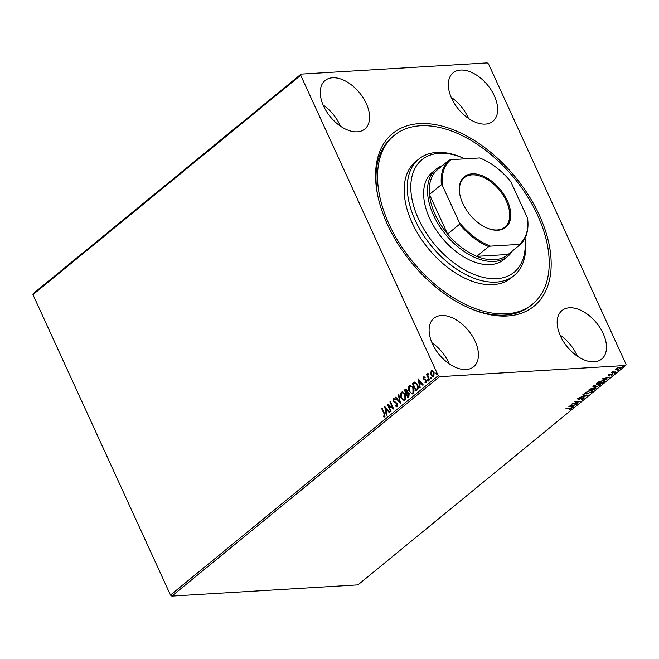 <?xml version="1.0" encoding="UTF-8"?>
<svg xmlns="http://www.w3.org/2000/svg" width="659" height="659" viewBox="0 0 659 659"><rect width="100%" height="100%" fill="white"/><g stroke="black" fill="none" stroke-linecap="round" stroke-linejoin="round"><path stroke-width="0.99" d="M507.405 315.974A111.602 67.276 -129.3 0 1 470.386 308.569A111.602 67.276 -129.3 0 1 377.722 195.476A111.602 67.276 -129.3 0 1 419.346 123.628A111.602 67.276 -129.3 0 1 539.359 215.221A111.602 67.276 -129.3 0 1 507.405 315.974M394.23 135.416A109.097 65.768 -129.3 0 1 484.653 149.552A109.097 65.768 -129.3 0 1 548.453 251.565A109.097 65.768 -129.3 0 1 532.521 304.186A109.097 65.768 -129.3 0 1 442.107 290.051A109.097 65.768 -129.3 0 1 378.299 188.037A109.097 65.768 -129.3 0 1 394.23 135.416L392.682 136.685A109.097 65.768 50.7 0 0 377.912 196.39M469.529 308.198A109.097 65.768 50.7 0 0 504.868 315.076A109.097 65.768 50.7 0 0 530.973 305.455L532.521 304.186M460.616 70.068A31.352 18.897 50.7 0 0 453.112 72.828A31.352 18.897 50.7 0 0 454.619 103.85A31.352 18.897 50.7 0 0 485.354 124.098A31.352 18.897 50.7 0 0 492.85 121.33A31.352 18.897 50.7 0 0 491.35 90.308A31.352 18.897 50.7 0 0 460.616 70.068M441.398 315.504A31.352 18.897 50.7 0 0 433.902 318.272A31.352 18.897 50.7 0 0 435.401 349.295A31.352 18.897 50.7 0 0 466.135 369.534A31.352 18.897 50.7 0 0 473.64 366.766A31.352 18.897 50.7 0 0 472.141 335.744A31.352 18.897 50.7 0 0 441.398 315.504M569.458 307.794A31.352 18.897 50.7 0 0 561.954 310.562A31.352 18.897 50.7 0 0 563.453 341.584A31.352 18.897 50.7 0 0 594.196 361.824A31.352 18.897 50.7 0 0 601.692 359.056A31.352 18.897 50.7 0 0 600.192 328.034A31.352 18.897 50.7 0 0 569.458 307.794M332.564 77.778A31.352 18.897 50.7 0 0 325.06 80.546A31.352 18.897 50.7 0 0 326.559 111.569A31.352 18.897 50.7 0 0 357.302 131.808A31.352 18.897 50.7 0 0 364.798 129.04A31.352 18.897 50.7 0 0 363.298 98.018A31.352 18.897 50.7 0 0 332.564 77.778M433.383 376.643L431.398 374.765L430.912 372.475L431.274 370.663L432.815 370.655L434.116 372.286L433.894 376.38C432.708 376.899 431.769 376.371 431.06 374.79L430.566 372.5L431.942 370.383M433.894 376.38L433.21 376.668M429.124 380.152L426.595 374.625L427.007 374.287L427.386 375.103L427.691 373.595L428.161 374.279L427.889 376.009L429.544 379.815L429.124 380.152M427.386 375.103L428.095 373.529M425.014 381.923L426.192 382.022L425.352 381.907L426.192 382.022L426.291 380.713L423.877 378.974L423.663 376.899L424.824 377.022L424.8 377.698L424.001 377.558L423.935 378.628L426.357 380.367L426.208 382.681L425.006 382.632L425.014 381.923L425.846 382.039L425.953 380.729L423.531 378.999L424.009 376.759M424.8 377.698L424.001 377.558M426.208 382.681L425.006 382.632L425.352 382.105M414.799 381.998L417.501 384.609C418.564 386.742 418.44 388.538 417.114 389.996L415.862 391.026L412.394 383.464L414.725 381.998M407.773 392.294L409.181 393.547L408.885 396.734L407.806 397.624L404.338 390.062L405.862 389.065L407.213 390.285L407.624 392.294M400.507 403.605L395.309 397.459L395.762 397.089L399.708 401.743L398.398 394.93L398.852 394.56L400.507 403.605M391.067 411.34L390.647 411.686L387.187 404.115L392.476 407.542L389.897 401.899L390.309 401.553L393.777 409.124L388.489 405.713L391.067 411.34M384.675 416.842L383.258 416.809L383.2 416.051L384.321 416.068L384.008 413.646L381.701 408.613L382.113 408.275L384.452 413.382L384.675 416.842L384.156 417.048M383.991 416.183L384.658 416.051L384.345 413.621L381.701 408.613M170.483 595.061L32.95 294.655L33.312 293.519L301.064 74.121L487.166 62.91L488.517 63.939L626.05 364.345L625.688 365.481L439.586 376.684L171.834 596.09L170.483 595.061L438.235 375.663L300.702 75.258L32.95 294.655M384.543 406.282L389.815 412.361L389.362 412.74L387.698 410.771L386.174 412.015L386.726 414.898L386.273 415.269L384.658 406.273M397.163 406.611L395.186 405.952L395.351 405.293L396.776 405.862L396.949 403.959L393.39 401.191L393.555 398.637L395.186 399.057L395.071 399.791L393.901 399.412L393.794 400.82L397.369 403.629L397.163 406.611L396.652 406.817M396.652 405.936L397.122 405.837L396.949 403.959M397.295 403.934L393.736 401.174L393.555 398.637L393.991 398.456M394.354 399.329L393.901 399.412M401.084 397.978C400.071 395.845 400.145 393.942 401.306 392.278L402.237 391.891L405.236 394.527C406.249 396.66 406.166 398.555 404.98 400.202L404.082 400.581L401.43 397.954C400.408 395.82 400.483 393.925 401.652 392.262L401.306 392.278M409.14 391.372C408.127 389.238 408.201 387.344 409.363 385.68L410.293 385.293L413.292 387.92C414.305 390.062 414.223 391.957 413.036 393.604L412.139 393.975L409.486 391.355C408.465 389.222 408.539 387.319 409.709 385.655L409.363 385.68M418.02 378.851L423.292 384.938L422.839 385.309L421.167 383.34L419.651 384.584L420.203 387.467L419.75 387.838L418.136 378.843M428.539 381.026L427.559 380.704L427.617 379.79L428.251 380.136L428.193 381.05L427.559 380.704L428.193 381.05M431.736 378.414L430.755 378.085L430.813 377.17L431.447 377.516L431.39 378.431L430.755 378.085L431.39 378.431M431.093 378.068L430.813 377.17L431.447 377.516M436.942 374.147L435.961 373.818L436.019 372.903L436.662 373.249L436.596 374.164L435.961 373.818L436.596 374.164M615.663 369.345L617.977 367.673L621.124 367.565L620.654 368.365L616.882 369.748L615.679 369.427M615.86 372.236L611.494 372.5L613.027 371.305L613.372 372.022L615.72 371.931M612.911 371.355L613.372 372.022M608.529 374.872L612.59 374.015L612.969 374.658L611.527 375.399L612.195 374.361L608.883 375.457L608.331 374.444M608.982 374.584L609.278 375.111M612.59 374.015L612.969 374.658L612.524 374.411M612.392 374.732L612.071 374.09M603.85 382.08L602.59 383.11L596.617 383.464L598.94 381.726L603.018 380.548L604.665 380.927L603.85 382.08L603.677 381.693M594.542 389.708L588.561 390.07L592.054 388.332L592.82 388.67L595.201 387.879L596.066 388.11L594.385 389.37M592.054 388.332L592.705 388.406M587.243 395.68L579.533 397.468L585.835 395.746L582.622 394.939L583.075 394.568L587.21 395.598M577.803 403.423L571.411 404.124L578.577 401.636L574.533 401.562L580.505 401.207L573.355 403.695L577.803 403.423M570.859 408.761L565.924 408.621L570.373 408.036C571.625 407.83 571.996 408.061 571.477 408.72L569.516 409.453L570.859 408.761L570.801 408.012M571.806 408.185L571.024 408.481M625.688 365.481L357.936 584.879L171.834 596.09M568.766 406.29L576.551 404.445L573.627 405.392L572.103 406.636L573.462 406.982L573.009 407.353L568.766 406.29M584.088 397.707L583.965 398.489L581.436 399.568L583.322 398.555L583.067 397.995L578.132 399.552L577.712 398.843L579.763 397.929L578.314 398.81L578.528 399.214L583.487 397.649L583.965 398.489L584.302 397.879M583.322 398.555L582.943 397.723M577.943 398.679L578.132 399.552L577.712 398.843M578.19 398.53L578.528 399.214M586.576 393.983L584.879 393.555L585.464 392.492L590.711 390.573L592.383 391.009L591.782 392.089L586.419 393.645M594.632 387.385L592.935 386.957L593.52 385.886L598.767 383.975L600.44 384.411L599.838 385.482L594.476 387.039M602.244 378.859L610.028 377.022L607.096 377.961L605.58 379.205L606.939 379.551L606.486 379.922L602.244 378.859M614.114 373.348L614.962 373.027L614.114 373.348M617.186 370.457L618.158 370.416L617.162 370.473M622.524 366.462L623.365 366.149L622.524 366.462M438.235 375.663L439.586 376.684M301.064 74.121L300.702 75.258M340.439 126.141A31.352 18.897 50.7 0 0 323.108 105.003M577.333 356.157A31.352 18.897 50.7 0 0 560.002 335.019M449.281 363.875A31.352 18.897 50.7 0 0 431.95 342.729M468.491 118.431A31.352 18.897 50.7 0 0 451.168 97.285M572.91 406.842L573.009 407.353M572.811 406.916L569.475 406.084M572.836 405.573L570.241 406.175L571.666 406.529L572.72 405.334M573.297 403.563L572.836 403.596M583.124 398.118L582.869 397.558M577.935 399.123L577.515 398.415M586.411 395.4L585.752 395.548M582.976 394.642L585.835 395.746M585.983 393.563L584.854 393.316M592.219 390.812L591.601 391.635M591.584 391.66L591.782 392.089M590.167 390.622L586.098 392.434L585.637 393.308L586.988 393.645L591.156 392.13L591.642 391.24L591.098 390.556M585.472 392.484L585.637 393.308M591.642 391.24L590.299 390.911M595.843 387.929L595.621 388.818M592.869 388.39L592.136 388.934M595.324 388.365L595.093 387.887M591.518 388.967L591.452 388.242M590.019 389.337L589.591 389.691L591.51 389.576L591.65 388.67L589.887 389.032M591.527 388.398L591.716 389.403M592.334 389.362L594.344 389.403L594.789 388.217L592.334 389.362L592.153 388.975M594.665 387.945L594.822 389.016M594.039 386.965L592.911 386.718M600.275 384.205L599.657 385.029M599.641 385.062L599.838 385.482M598.224 384.024L594.154 385.836L593.693 386.709L595.044 387.039L599.212 385.531L599.698 384.642L599.155 383.958M593.528 385.877L593.693 386.709M599.698 384.642L598.356 384.312M604.476 380.737L603.825 381.503L603.422 380.54M597.647 383.093L602.4 382.805L603.809 381.528L602.598 380.894L597.491 382.755M606.379 379.411L606.486 379.922M606.288 379.485L602.952 378.653M606.305 378.142L603.718 378.744L605.143 379.098L606.198 377.904M612.392 373.587L612.771 374.23M609.484 374.872L608.685 375.02M613.068 371.964L612.491 371.997M620.926 367.376L620.654 368.365M616.684 369.32L615.539 369.081M619.921 367.961L619.328 367.154M616.149 368.628L617.302 369.411L620.119 368.397L620.251 367.384M619.394 367.31L616.552 368.34M620.119 368.397L619.526 367.59M385.021 416.817L383.258 416.809M383.596 416.785L383.546 416.134M389.576 412.559L387.698 410.771M386.569 415.022L384.963 406.628M386.001 411.092L387.5 410.12L385.416 408.078L386.001 411.092L387.162 410.137L385.416 408.078M390.902 411.471L387.607 404.272M389.897 401.899L392.476 407.542M393.703 408.967L388.489 405.713M397.509 406.587L395.186 405.952M395.416 399.766L394.247 399.395M400.507 403.176L395.309 397.459M398.398 394.93L399.708 401.743M401.652 392.262L402.41 391.891M404.247 400.557L401.43 397.954M404.074 399.708L404.956 399.42L405.161 394.84C404.387 393.094 403.341 392.484 402.023 393.019M405.161 394.84L404.815 394.865C404.049 393.118 403.003 392.509 401.685 393.044L402.55 392.764M404.956 399.42L404.815 394.865M401.685 393.044L401.504 397.632C402.27 399.37 403.308 399.972 404.61 399.436L404.247 399.708M408.061 397.418L404.338 390.062M404.684 390.037L406.026 389.082M409.107 393.868L407.493 393.069L406.578 393.695L407.863 396.512L408.679 396.1L409.107 393.868L407.83 393.052M407.147 390.622L405.112 390.499L406.224 392.921L406.776 392.723L407.147 390.622L405.886 390.12M405.54 390.144L406.175 389.947M406.776 392.723L406.801 390.639M408.679 396.1L408.761 393.884M407.863 396.512L408.341 396.117M409.709 385.655L410.466 385.293M412.303 393.958L409.486 391.355M412.13 393.11L413.012 392.822L413.218 388.242C412.443 386.495 411.397 385.886 410.079 386.421M413.218 388.242L412.872 388.266C412.106 386.512 411.059 385.91 409.741 386.438L410.606 386.158M413.012 392.822L412.872 388.266M409.741 386.438L409.56 391.026C410.326 392.764 411.364 393.374 412.666 392.838L412.303 393.11M416.117 390.812L412.394 383.464M412.74 383.439L414.972 381.981M417.427 384.93L414.733 382.904L413.168 383.892L415.92 389.906L417.74 388.415L417.427 384.93L415.03 382.879M417.74 388.415L417.089 384.947M415.92 389.906L417.394 388.431M423.045 385.136L421.167 383.34M420.047 387.591L418.432 379.197M419.47 383.662L420.977 382.69L418.893 380.647L419.47 383.662L420.64 382.706L418.893 380.647M425.137 377.681L424.338 377.533L425.137 377.681M426.546 382.657L425.343 382.615M427.905 380.68L427.963 379.765M429.38 379.946L426.595 374.625M431.612 370.638L432.115 370.391M433.276 375.869L433.919 375.688L434.042 372.607L431.925 371.322M434.042 372.607L431.579 371.338L432.205 371.165M433.919 375.688L433.704 372.632M431.579 371.338L431.48 374.452L433.449 375.877M436.307 373.801L436.365 372.879M465.015 158.835A72.729 43.848 50.7 0 0 463.45 158.152A72.729 43.848 50.7 0 0 411.298 194.817A72.729 43.848 50.7 0 0 475.024 274.828A72.729 43.848 50.7 0 0 524.894 238.443M525.017 238.196A75.233 45.356 -129.3 0 1 525.149 239.168A75.233 45.356 -129.3 0 1 514.16 275.462A75.233 45.356 -129.3 0 1 451.802 265.717A75.233 45.356 -129.3 0 1 407.797 195.361A75.233 45.356 -129.3 0 1 418.786 159.066A75.233 45.356 -129.3 0 1 461.745 157.427L463.45 158.152M436.126 169.182L432.255 172.353A56.427 34.021 50.7 0 0 424.017 199.57A56.427 34.021 50.7 0 0 457.016 252.331A56.427 34.021 50.7 0 0 503.781 259.646L507.652 256.475A56.427 34.021 -129.3 0 1 494.151 261.45A56.427 34.021 -129.3 0 1 438.828 225.024A56.427 34.021 -129.3 0 1 436.126 169.182A56.427 34.021 -129.3 0 1 442.461 165.623M418.786 159.066L415.689 161.603A75.233 45.356 50.7 0 0 404.7 197.898A75.233 45.356 50.7 0 0 448.705 268.254A75.233 45.356 50.7 0 0 511.063 277.999L514.16 275.462M497.957 230.246A32.728 19.729 -129.3 0 1 487.1 228.08A32.728 19.729 -129.3 0 1 459.924 194.916A32.728 19.729 -129.3 0 1 472.132 173.844A32.728 19.729 -129.3 0 1 507.323 200.707A32.728 19.729 -129.3 0 1 497.957 230.246M486.844 227.965A31.978 19.276 50.7 0 0 497.199 229.983A31.978 19.276 50.7 0 0 504.843 227.157A31.978 19.276 50.7 0 0 503.311 195.517A31.978 19.276 50.7 0 0 471.968 174.874A31.978 19.276 50.7 0 0 464.315 177.691A31.978 19.276 50.7 0 0 459.982 195.188M442.568 185.904L441.365 184.677A55.175 33.263 -129.3 0 1 449.141 160.145L437.222 169.915A55.175 33.263 50.7 0 0 429.446 194.438L447.585 234.052A55.175 33.263 50.7 0 0 476.803 256.359A55.175 33.263 50.7 0 0 494.431 259.737A55.175 33.263 50.7 0 0 508.097 254.473L520.017 244.711L519.21 244.407A54.425 32.81 50.7 0 0 527.521 218.187L510.865 181.793A54.425 32.81 50.7 0 0 481.622 158.761A54.425 32.81 50.7 0 0 479.628 157.954L450.88 159.692A54.425 32.81 50.7 0 0 442.568 185.904L459.224 222.297A54.425 32.81 50.7 0 0 490.461 246.137L519.21 244.407M512.389 250.955A56.427 34.021 -129.3 0 1 507.652 256.475M490.461 246.137L488.723 246.59L476.803 256.359L508.097 254.473M441.365 184.677L429.446 194.438A55.175 33.263 50.7 0 0 447.585 234.052L459.504 224.291L459.224 222.297M527.521 218.187L527.793 220.18A55.175 33.263 -129.3 0 1 520.017 244.711M449.141 160.145L450.88 159.692M479.628 157.954L480.436 158.259A55.175 33.263 -129.3 0 1 481.111 158.539A55.175 33.263 -129.3 0 1 481.375 158.654M488.723 246.59A55.175 33.263 -129.3 0 1 459.504 224.291M583.569 398.127L583.372 397.698M592.186 388.802L591.988 388.373M608.974 375.029L608.776 374.592M612.549 374.46L612.351 374.024M612.903 371.849L612.705 371.412M481.622 158.761L481.111 158.539"/></g></svg>
